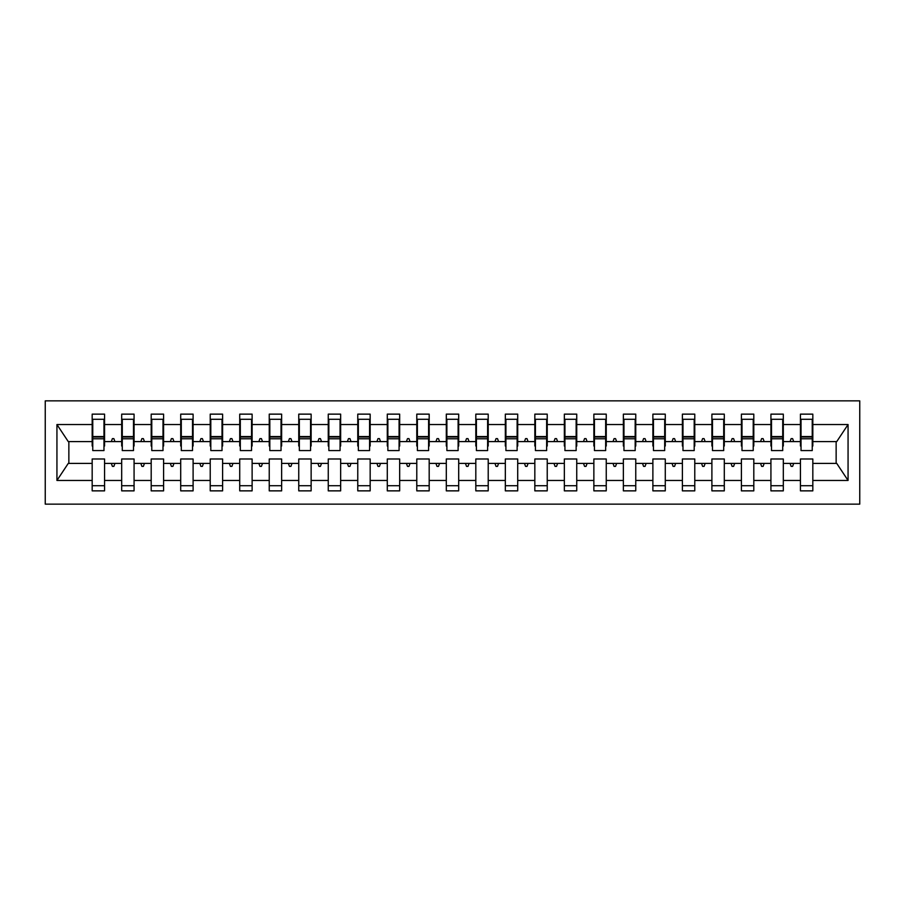 <?xml version="1.0" encoding="UTF-8"?>
<svg xmlns="http://www.w3.org/2000/svg" width="905" height="905" viewBox="0 0 905 905"><rect width="100%" height="100%" fill="white"/><g stroke="black" fill="none" stroke-linecap="round" stroke-linejoin="round"><path stroke-width="1.36" d="M45.25 504.142L859.75 504.142L859.75 400.858L45.25 400.858L45.25 504.142M812.238 446.007L812.826 446.007L812.826 441.583L836.74 441.583L848.064 424.536L848.064 480.465L812.826 480.465L812.826 458.993L800.439 458.993L800.439 463.417L783.311 463.417L783.311 458.993L770.924 458.993L770.924 463.417L753.808 463.417L753.808 458.993L741.41 458.993L741.41 463.417L724.294 463.417L724.294 458.993L711.896 458.993L711.896 463.417L694.78 463.417L694.78 458.993L682.393 458.993L682.393 463.417L665.277 463.417L665.277 458.993L652.878 458.993L652.878 463.417L635.763 463.417L635.763 458.993L623.364 458.993L623.364 463.417L606.248 463.417L606.248 458.993L593.861 458.993L593.861 463.417L576.745 463.417L576.745 458.993L564.347 458.993L564.347 463.417L547.231 463.417L547.231 458.993L534.832 458.993L534.832 463.417L517.717 463.417L517.717 458.993L505.329 458.993L505.329 463.417L488.214 463.417L488.214 458.993L475.815 458.993L475.815 463.417L458.699 463.417L458.699 458.993L446.301 458.993L446.301 463.417L429.185 463.417L429.185 458.993L416.786 458.993L416.786 463.417L399.671 463.417L399.671 458.993L387.283 458.993L387.283 463.417L370.168 463.417L370.168 458.993L357.769 458.993L357.769 463.417L340.653 463.417L340.653 458.993L328.255 458.993L328.255 463.417L311.139 463.417L311.139 458.993L298.752 458.993L298.752 463.417L281.636 463.417L281.636 458.993L269.238 458.993L269.238 463.417L252.122 463.417L252.122 458.993L239.723 458.993L239.723 463.417L222.607 463.417L222.607 458.993L210.22 458.993L210.22 463.417L193.104 463.417L193.104 458.993L180.706 458.993L180.706 463.417L163.59 463.417L163.59 458.993L151.192 458.993L151.192 463.417L134.076 463.417L134.076 458.993L121.689 458.993L121.689 463.417L104.561 463.417L104.561 490.861L92.174 490.861L92.174 463.417L68.26 463.417L56.936 480.465L56.936 424.536L68.26 441.583L92.174 441.583L92.174 424.536L56.936 424.536M812.826 480.465L812.826 490.861L800.439 490.861L800.439 463.417M812.826 441.583L812.826 414.139L800.439 414.139L800.439 424.536L783.311 424.536L783.311 446.007L782.723 446.007M801.027 446.007L800.439 446.007L800.439 424.536M800.439 480.465L783.311 480.465L783.311 490.861L770.924 490.861L770.924 463.417M783.311 424.536L783.311 414.139L770.924 414.139L770.924 424.536L753.808 424.536L753.808 446.007L753.22 446.007M771.513 446.007L770.924 446.007L770.924 424.536M770.924 480.465L753.808 480.465L753.808 490.861L741.41 490.861L741.41 463.417M753.808 424.536L753.808 414.139L741.41 414.139L741.41 424.536L724.294 424.536L724.294 446.007L723.706 446.007M741.998 446.007L741.41 446.007L741.41 424.536M741.41 480.465L724.294 480.465L724.294 490.861L711.896 490.861L711.896 463.417M724.294 424.536L724.294 414.139L711.896 414.139L711.896 424.536L694.78 424.536L694.78 446.007L694.192 446.007M712.495 446.007L711.896 446.007L711.896 424.536M711.896 480.465L694.78 480.465L694.78 490.861L682.393 490.861L682.393 463.417M694.78 424.536L694.78 414.139L682.393 414.139L682.393 424.536L665.277 424.536L665.277 446.007L664.689 446.007M682.981 446.007L682.393 446.007L682.393 424.536M682.393 480.465L665.277 480.465L665.277 490.861L652.878 490.861L652.878 463.417M665.277 424.536L665.277 414.139L652.878 414.139L652.878 424.536L635.763 424.536L635.763 446.007L635.174 446.007M653.467 446.007L652.878 446.007L652.878 424.536M652.878 480.465L635.763 480.465L635.763 490.861L623.364 490.861L623.364 463.417M635.763 424.536L635.763 414.139L623.364 414.139L623.364 424.536L606.248 424.536L606.248 446.007L605.66 446.007M623.964 446.007L623.364 446.007L623.364 424.536M623.364 480.465L606.248 480.465L606.248 490.861L593.861 490.861L593.861 463.417M606.248 424.536L606.248 414.139L593.861 414.139L593.861 424.536L576.745 424.536L576.745 446.007L576.146 446.007M594.449 446.007L593.861 446.007L593.861 424.536M593.861 480.465L576.745 480.465L576.745 490.861L564.347 490.861L564.347 463.417M576.745 424.536L576.745 414.139L564.347 414.139L564.347 424.536L547.231 424.536L547.231 446.007L546.643 446.007M564.935 446.007L564.347 446.007L564.347 424.536M564.347 480.465L547.231 480.465L547.231 490.861L534.832 490.861L534.832 463.417M547.231 424.536L547.231 414.139L534.832 414.139L534.832 424.536L517.717 424.536L517.717 446.007L517.128 446.007M535.421 446.007L534.832 446.007L534.832 424.536M534.832 480.465L517.717 480.465L517.717 490.861L505.329 490.861L505.329 463.417M517.717 424.536L517.717 414.139L505.329 414.139L505.329 424.536L488.214 424.536L488.214 446.007L487.614 446.007M505.918 446.007L505.329 446.007L505.329 424.536M505.329 480.465L488.214 480.465L488.214 490.861L475.815 490.861L475.815 463.417M488.214 424.536L488.214 414.139L475.815 414.139L475.815 424.536L458.699 424.536L458.699 446.007L458.111 446.007M476.403 446.007L475.815 446.007L475.815 424.536M475.815 480.465L458.699 480.465L458.699 490.861L446.301 490.861L446.301 463.417M458.699 424.536L458.699 414.139L446.301 414.139L446.301 424.536L429.185 424.536L429.185 446.007L428.597 446.007M446.889 446.007L446.301 446.007L446.301 424.536M446.301 480.465L429.185 480.465L429.185 490.861L416.786 490.861L416.786 463.417M429.185 424.536L429.185 414.139L416.786 414.139L416.786 424.536L399.671 424.536L399.671 446.007L399.082 446.007M417.386 446.007L416.786 446.007L416.786 424.536M416.786 480.465L399.671 480.465L399.671 490.861L387.283 490.861L387.283 463.417M399.671 424.536L399.671 414.139L387.283 414.139L387.283 424.536L370.168 424.536L370.168 446.007L369.579 446.007M387.872 446.007L387.283 446.007L387.283 424.536M387.283 480.465L370.168 480.465L370.168 490.861L357.769 490.861L357.769 463.417M370.168 424.536L370.168 414.139L357.769 414.139L357.769 424.536L340.653 424.536L340.653 446.007L340.065 446.007M358.357 446.007L357.769 446.007L357.769 424.536M357.769 480.465L340.653 480.465L340.653 490.861L328.255 490.861L328.255 463.417M340.653 424.536L340.653 414.139L328.255 414.139L328.255 424.536L311.139 424.536L311.139 446.007L310.551 446.007M328.854 446.007L328.255 446.007L328.255 424.536M328.255 480.465L311.139 480.465L311.139 490.861L298.752 490.861L298.752 463.417M311.139 424.536L311.139 414.139L298.752 414.139L298.752 424.536L281.636 424.536L281.636 446.007L281.036 446.007M299.34 446.007L298.752 446.007L298.752 424.536M298.752 480.465L281.636 480.465L281.636 490.861L269.238 490.861L269.238 463.417M281.636 424.536L281.636 414.139L269.238 414.139L269.238 424.536L252.122 424.536L252.122 446.007L251.533 446.007M269.826 446.007L269.238 446.007L269.238 424.536M269.238 480.465L252.122 480.465L252.122 490.861L239.723 490.861L239.723 463.417M252.122 424.536L252.122 414.139L239.723 414.139L239.723 424.536L222.607 424.536L222.607 446.007L222.019 446.007M240.311 446.007L239.723 446.007L239.723 424.536M239.723 480.465L222.607 480.465L222.607 490.861L210.22 490.861L210.22 463.417M222.607 424.536L222.607 414.139L210.22 414.139L210.22 424.536L193.104 424.536L193.104 446.007L192.505 446.007M210.808 446.007L210.22 446.007L210.22 424.536M210.22 480.465L193.104 480.465L193.104 490.861L180.706 490.861L180.706 463.417M193.104 424.536L193.104 414.139L180.706 414.139L180.706 424.536L163.59 424.536L163.59 446.007L163.002 446.007M181.294 446.007L180.706 446.007L180.706 424.536M180.706 480.465L163.59 480.465L163.59 490.861L151.192 490.861L151.192 463.417M163.59 424.536L163.59 414.139L151.192 414.139L151.192 424.536L134.076 424.536L134.076 446.007L133.488 446.007M151.78 446.007L151.192 446.007L151.192 424.536M151.192 480.465L134.076 480.465L134.076 490.861L121.689 490.861L121.689 463.417M134.076 424.536L134.076 414.139L121.689 414.139L121.689 424.536L104.561 424.536L104.561 414.139L92.174 414.139L92.174 424.536M122.277 446.007L121.689 446.007L121.689 424.536M104.561 463.417L104.561 458.993L92.174 458.993L92.174 463.417M92.174 441.583L92.174 446.007L92.763 446.007M783.311 480.465L783.311 463.417M753.808 480.465L753.808 463.417M724.294 480.465L724.294 463.417M694.78 480.465L694.78 463.417M665.277 480.465L665.277 463.417M635.763 480.465L635.763 463.417M606.248 480.465L606.248 463.417M576.745 480.465L576.745 463.417M547.231 480.465L547.231 463.417M517.717 480.465L517.717 463.417M488.214 480.465L488.214 463.417M458.699 480.465L458.699 463.417M429.185 480.465L429.185 463.417M399.671 480.465L399.671 463.417M370.168 480.465L370.168 463.417M340.653 480.465L340.653 463.417M311.139 480.465L311.139 463.417M281.636 480.465L281.636 463.417M252.122 480.465L252.122 463.417M222.607 480.465L222.607 463.417M193.104 480.465L193.104 463.417M163.59 480.465L163.59 463.417M134.076 480.465L134.076 463.417M848.064 424.536L812.826 424.536M121.689 480.465L104.561 480.465M92.174 480.465L56.936 480.465M790.065 441.583L793.685 441.583L792.61 438.631L791.14 438.631L790.065 441.583L783.311 441.583M800.439 441.583L793.685 441.583M790.065 463.417L791.14 466.369L792.61 466.369L793.685 463.417M760.551 441.583L764.171 441.583L763.107 438.631L761.625 438.631L760.551 441.583L753.808 441.583M770.924 441.583L764.171 441.583M760.551 463.417L761.625 466.369L763.107 466.369L764.171 463.417M731.036 441.583L734.668 441.583L733.593 438.631L732.111 438.631L731.036 441.583L724.294 441.583M741.41 441.583L734.668 441.583M731.036 463.417L732.111 466.369L733.593 466.369L734.668 463.417M701.533 441.583L705.153 441.583L704.079 438.631L702.608 438.631L701.533 441.583L694.78 441.583M711.896 441.583L705.153 441.583M701.533 463.417L702.608 466.369L704.079 466.369L705.153 463.417M672.019 441.583L675.639 441.583L674.564 438.631L673.094 438.631L672.019 441.583L665.277 441.583M682.393 441.583L675.639 441.583M672.019 463.417L673.094 466.369L674.564 466.369L675.639 463.417M642.505 441.583L646.136 441.583L645.061 438.631L643.579 438.631L642.505 441.583L635.763 441.583M652.878 441.583L646.136 441.583M642.505 463.417L643.579 466.369L645.061 466.369L646.136 463.417M613.002 441.583L616.622 441.583L615.547 438.631L614.076 438.631L613.002 441.583L606.248 441.583M623.364 441.583L616.622 441.583M613.002 463.417L614.076 466.369L615.547 466.369L616.622 463.417M583.487 441.583L587.107 441.583L586.033 438.631L584.562 438.631L583.487 441.583L576.745 441.583M593.861 441.583L587.107 441.583M583.487 463.417L584.562 466.369L586.033 466.369L587.107 463.417M553.973 441.583L557.604 441.583L556.53 438.631L555.048 438.631L553.973 441.583L547.231 441.583M564.347 441.583L557.604 441.583M553.973 463.417L555.048 466.369L556.53 466.369L557.604 463.417M524.47 441.583L528.09 441.583L527.015 438.631L525.545 438.631L524.47 441.583L517.717 441.583M534.832 441.583L528.09 441.583M524.47 463.417L525.545 466.369L527.015 466.369L528.09 463.417M494.956 441.583L498.576 441.583L497.501 438.631L496.031 438.631L494.956 441.583L488.214 441.583M505.329 441.583L498.576 441.583M494.956 463.417L496.031 466.369L497.501 466.369L498.576 463.417M465.442 441.583L469.073 441.583L467.998 438.631L466.516 438.631L465.442 441.583L458.699 441.583M475.815 441.583L469.073 441.583M465.442 463.417L466.516 466.369L467.998 466.369L469.073 463.417M435.927 441.583L439.559 441.583L438.484 438.631L437.002 438.631L435.927 441.583L429.185 441.583M446.301 441.583L439.559 441.583M435.927 463.417L437.002 466.369L438.484 466.369L439.559 463.417M406.424 441.583L410.044 441.583L408.97 438.631L407.499 438.631L406.424 441.583L399.671 441.583M416.786 441.583L410.044 441.583M406.424 463.417L407.499 466.369L408.97 466.369L410.044 463.417M376.91 441.583L380.53 441.583L379.455 438.631L377.985 438.631L376.91 441.583L370.168 441.583M387.283 441.583L380.53 441.583M376.91 463.417L377.985 466.369L379.455 466.369L380.53 463.417M347.396 441.583L351.027 441.583L349.952 438.631L348.47 438.631L347.396 441.583L340.653 441.583M357.769 441.583L351.027 441.583M347.396 463.417L348.47 466.369L349.952 466.369L351.027 463.417M317.893 441.583L321.513 441.583L320.438 438.631L318.967 438.631L317.893 441.583L311.139 441.583M328.255 441.583L321.513 441.583M317.893 463.417L318.967 466.369L320.438 466.369L321.513 463.417M288.378 441.583L291.998 441.583L290.924 438.631L289.453 438.631L288.378 441.583L281.636 441.583M298.752 441.583L291.998 441.583M288.378 463.417L289.453 466.369L290.924 466.369L291.998 463.417M258.864 441.583L262.495 441.583L261.421 438.631L259.939 438.631L258.864 441.583L252.122 441.583M269.238 441.583L262.495 441.583M258.864 463.417L259.939 466.369L261.421 466.369L262.495 463.417M229.361 441.583L232.981 441.583L231.906 438.631L230.436 438.631L229.361 441.583L222.607 441.583M239.723 441.583L232.981 441.583M229.361 463.417L230.436 466.369L231.906 466.369L232.981 463.417M199.847 441.583L203.467 441.583L202.392 438.631L200.921 438.631L199.847 441.583L193.104 441.583M210.22 441.583L203.467 441.583M199.847 463.417L200.921 466.369L202.392 466.369L203.467 463.417M170.332 441.583L173.964 441.583L172.889 438.631L171.407 438.631L170.332 441.583L163.59 441.583M180.706 441.583L173.964 441.583M170.332 463.417L171.407 466.369L172.889 466.369L173.964 463.417M140.829 441.583L144.449 441.583L143.375 438.631L141.893 438.631L140.829 441.583L134.076 441.583M151.192 441.583L144.449 441.583M140.829 463.417L141.893 466.369L143.375 466.369L144.449 463.417M111.315 441.583L114.935 441.583L113.86 438.631L112.39 438.631L111.315 441.583L104.561 441.583L104.561 424.536M121.689 441.583L114.935 441.583M111.315 463.417L112.39 466.369L113.86 466.369L114.935 463.417M104.561 441.583L104.561 446.007L103.973 446.007M848.064 480.465L836.74 463.417L812.826 463.417M68.859 441.583L68.859 463.417M836.141 463.417L836.141 441.583M92.174 419.298L92.763 419.298L92.174 419.298M92.763 438.778L92.763 419.298L104.561 419.298L103.973 419.298L103.973 450.577L92.763 450.577L92.763 438.778L103.973 438.778M92.174 485.702L104.561 485.702M121.689 419.298L122.277 419.298L121.689 419.298M122.277 438.778L122.277 419.298L134.076 419.298L133.488 419.298L133.488 450.577L122.277 450.577L122.277 438.778L133.488 438.778M121.689 485.702L134.076 485.702M151.192 419.298L151.78 419.298L151.192 419.298M151.78 438.778L151.78 419.298L163.59 419.298L163.002 419.298L163.002 450.577L151.78 450.577L151.78 438.778L163.002 438.778M151.192 485.702L163.59 485.702M180.706 419.298L181.294 419.298L180.706 419.298M181.294 438.778L181.294 419.298L193.104 419.298L192.505 419.298L192.505 450.577L181.294 450.577L181.294 438.778L192.505 438.778M180.706 485.702L193.104 485.702M210.22 419.298L210.808 419.298L210.22 419.298M210.808 438.778L210.808 419.298L222.607 419.298L222.019 419.298L222.019 450.577L210.808 450.577L210.808 438.778L222.019 438.778M210.22 485.702L222.607 485.702M239.723 419.298L240.311 419.298L239.723 419.298M240.311 438.778L240.311 419.298L252.122 419.298L251.533 419.298L251.533 450.577L240.311 450.577L240.311 438.778L251.533 438.778M239.723 485.702L252.122 485.702M269.238 419.298L269.826 419.298L269.238 419.298M269.826 438.778L269.826 419.298L281.636 419.298L281.036 419.298L281.036 450.577L269.826 450.577L269.826 438.778L281.036 438.778M269.238 485.702L281.636 485.702M298.752 419.298L299.34 419.298L298.752 419.298M299.34 438.778L299.34 419.298L311.139 419.298L310.551 419.298L310.551 450.577L299.34 450.577L299.34 438.778L310.551 438.778M298.752 485.702L311.139 485.702M328.255 419.298L328.854 419.298L328.255 419.298M328.854 438.778L328.854 419.298L340.653 419.298L340.065 419.298L340.065 450.577L328.854 450.577L328.854 438.778L340.065 438.778M328.255 485.702L340.653 485.702M357.769 419.298L358.357 419.298L357.769 419.298M358.357 438.778L358.357 419.298L370.168 419.298L369.579 419.298L369.579 450.577L358.357 450.577L358.357 438.778L369.579 438.778M357.769 485.702L370.168 485.702M387.283 419.298L387.872 419.298L387.283 419.298M387.872 438.778L387.872 419.298L399.671 419.298L399.082 419.298L399.082 450.577L387.872 450.577L387.872 438.778L399.082 438.778M387.283 485.702L399.671 485.702M416.786 419.298L417.386 419.298L416.786 419.298M417.386 438.778L417.386 419.298L429.185 419.298L428.597 419.298L428.597 450.577L417.386 450.577L417.386 438.778L428.597 438.778M416.786 485.702L429.185 485.702M446.301 419.298L446.889 419.298L446.301 419.298M446.889 438.778L446.889 419.298L458.699 419.298L458.111 419.298L458.111 450.577L446.889 450.577L446.889 438.778L458.111 438.778M446.301 485.702L458.699 485.702M475.815 419.298L476.403 419.298L475.815 419.298M476.403 438.778L476.403 419.298L488.214 419.298L487.614 419.298L487.614 450.577L476.403 450.577L476.403 438.778L487.614 438.778M475.815 485.702L488.214 485.702M505.329 419.298L505.918 419.298L505.329 419.298M505.918 438.778L505.918 419.298L517.717 419.298L517.128 419.298L517.128 450.577L505.918 450.577L505.918 438.778L517.128 438.778M505.329 485.702L517.717 485.702M534.832 419.298L535.421 419.298L534.832 419.298M535.421 438.778L535.421 419.298L547.231 419.298L546.643 419.298L546.643 450.577L535.421 450.577L535.421 438.778L546.643 438.778M534.832 485.702L547.231 485.702M564.347 419.298L564.935 419.298L564.347 419.298M564.935 438.778L564.935 419.298L576.745 419.298L576.146 419.298L576.146 450.577L564.935 450.577L564.935 438.778L576.146 438.778M564.347 485.702L576.745 485.702M593.861 419.298L594.449 419.298L593.861 419.298M594.449 438.778L594.449 419.298L606.248 419.298L605.66 419.298L605.66 450.577L594.449 450.577L594.449 438.778L605.66 438.778M593.861 485.702L606.248 485.702M623.364 419.298L623.964 419.298L623.364 419.298M623.964 438.778L623.964 419.298L635.763 419.298L635.174 419.298L635.174 450.577L623.964 450.577L623.964 438.778L635.174 438.778M623.364 485.702L635.763 485.702M652.878 419.298L653.467 419.298L652.878 419.298M653.467 438.778L653.467 419.298L665.277 419.298L664.689 419.298L664.689 450.577L653.467 450.577L653.467 438.778L664.689 438.778M652.878 485.702L665.277 485.702M682.393 419.298L682.981 419.298L682.393 419.298M682.981 438.778L682.981 419.298L694.78 419.298L694.192 419.298L694.192 450.577L682.981 450.577L682.981 438.778L694.192 438.778M682.393 485.702L694.78 485.702M711.896 419.298L712.495 419.298L711.896 419.298M712.495 438.778L712.495 419.298L724.294 419.298L723.706 419.298L723.706 450.577L712.495 450.577L712.495 438.778L723.706 438.778M711.896 485.702L724.294 485.702M741.41 419.298L741.998 419.298L741.41 419.298M741.998 438.778L741.998 419.298L753.808 419.298L753.22 419.298L753.22 450.577L741.998 450.577L741.998 438.778L753.22 438.778M741.41 485.702L753.808 485.702M770.924 419.298L771.513 419.298L770.924 419.298M771.513 438.778L771.513 419.298L783.311 419.298L782.723 419.298L782.723 450.577L771.513 450.577L771.513 438.778L782.723 438.778M770.924 485.702L783.311 485.702M800.439 419.298L801.027 419.298L800.439 419.298M801.027 438.778L801.027 419.298L812.826 419.298L812.238 419.298L812.238 450.577L801.027 450.577L801.027 438.778L812.238 438.778M800.439 485.702L812.826 485.702M103.973 426.674L104.561 426.674M92.174 426.674L92.763 426.674M92.763 437.002L103.973 437.002M133.488 426.674L134.076 426.674M121.689 426.674L122.277 426.674M122.277 437.002L133.488 437.002M163.002 426.674L163.59 426.674M151.192 426.674L151.78 426.674M151.78 437.002L163.002 437.002M192.505 426.674L193.104 426.674M180.706 426.674L181.294 426.674M181.294 437.002L192.505 437.002M222.019 426.674L222.607 426.674M210.22 426.674L210.808 426.674M210.808 437.002L222.019 437.002M251.533 426.674L252.122 426.674M239.723 426.674L240.311 426.674M240.311 437.002L251.533 437.002M281.036 426.674L281.636 426.674M269.238 426.674L269.826 426.674M269.826 437.002L281.036 437.002M310.551 426.674L311.139 426.674M298.752 426.674L299.34 426.674M299.34 437.002L310.551 437.002M340.065 426.674L340.653 426.674M328.255 426.674L328.854 426.674M328.854 437.002L340.065 437.002M369.579 426.674L370.168 426.674M357.769 426.674L358.357 426.674M358.357 437.002L369.579 437.002M399.082 426.674L399.671 426.674M387.283 426.674L387.872 426.674M387.872 437.002L399.082 437.002M428.597 426.674L429.185 426.674M416.786 426.674L417.386 426.674M417.386 437.002L428.597 437.002M458.111 426.674L458.699 426.674M446.301 426.674L446.889 426.674M446.889 437.002L458.111 437.002M487.614 426.674L488.214 426.674M475.815 426.674L476.403 426.674M476.403 437.002L487.614 437.002M517.128 426.674L517.717 426.674M505.329 426.674L505.918 426.674M505.918 437.002L517.128 437.002M546.643 426.674L547.231 426.674M534.832 426.674L535.421 426.674M535.421 437.002L546.643 437.002M576.146 426.674L576.745 426.674M564.347 426.674L564.935 426.674M564.935 437.002L576.146 437.002M605.66 426.674L606.248 426.674M593.861 426.674L594.449 426.674M594.449 437.002L605.66 437.002M635.174 426.674L635.763 426.674M623.364 426.674L623.964 426.674M623.964 437.002L635.174 437.002M664.689 426.674L665.277 426.674M652.878 426.674L653.467 426.674M653.467 437.002L664.689 437.002M694.192 426.674L694.78 426.674M682.393 426.674L682.981 426.674M682.981 437.002L694.192 437.002M723.706 426.674L724.294 426.674M711.896 426.674L712.495 426.674M712.495 437.002L723.706 437.002M753.22 426.674L753.808 426.674M741.41 426.674L741.998 426.674M741.998 437.002L753.22 437.002M782.723 426.674L783.311 426.674M770.924 426.674L771.513 426.674M771.513 437.002L782.723 437.002M812.238 426.674L812.826 426.674M800.439 426.674L801.027 426.674M801.027 437.002L812.238 437.002M92.763 436.561L103.973 436.561M122.277 436.561L133.488 436.561M151.78 436.561L163.002 436.561M181.294 436.561L192.505 436.561M210.808 436.561L222.019 436.561M240.311 436.561L251.533 436.561M269.826 436.561L281.036 436.561M299.34 436.561L310.551 436.561M328.854 436.561L340.065 436.561M358.357 436.561L369.579 436.561M387.872 436.561L399.082 436.561M417.386 436.561L428.597 436.561M446.889 436.561L458.111 436.561M476.403 436.561L487.614 436.561M505.918 436.561L517.128 436.561M535.421 436.561L546.643 436.561M564.935 436.561L576.146 436.561M594.449 436.561L605.66 436.561M623.964 436.561L635.174 436.561M653.467 436.561L664.689 436.561M682.981 436.561L694.192 436.561M712.495 436.561L723.706 436.561M741.998 436.561L753.22 436.561M771.513 436.561L782.723 436.561M801.027 436.561L812.238 436.561"/></g></svg>

